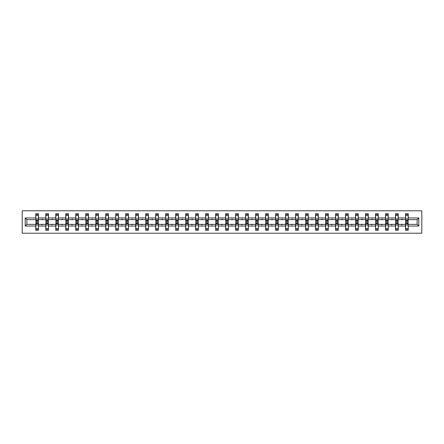 <?xml version="1.0" encoding="UTF-8"?>
<svg xmlns="http://www.w3.org/2000/svg" width="444" height="444" viewBox="0 0 444 444"><rect width="100%" height="100%" fill="white"/><g stroke="black" fill="none" stroke-linecap="round" stroke-linejoin="round"><path stroke-width="0.67" d="M22.2 233.211L421.8 233.211L421.8 210.789L22.2 210.789L22.2 233.211M405.655 223.41L405.527 224.37L398.224 224.37L398.096 223.41M418.792 226.035L417.121 224.37L417.121 219.63L418.792 217.965L418.792 226.035L408.219 226.035L408.219 230.325L405.527 230.325L405.527 224.37M417.121 219.63L408.219 219.63L408.219 213.675L405.527 213.675L405.527 217.965L398.224 217.965L398.096 220.59M405.655 220.59L405.527 217.965M395.665 223.41L395.537 224.37L388.234 224.37L388.106 223.41M405.527 226.035L398.224 226.035L398.224 230.325L395.537 230.325L395.537 224.37M398.224 217.965L398.224 213.675L395.537 213.675L395.537 217.965L388.234 217.965L388.106 220.59M395.665 220.59L395.537 217.965M385.67 223.41L385.542 224.37L378.238 224.37L378.11 223.41M395.537 226.035L388.234 226.035L388.234 230.325L385.542 230.325L385.542 224.37M388.234 217.965L388.234 213.675L385.542 213.675L385.542 217.965L378.238 217.965L378.11 220.59M385.67 220.59L385.542 217.965M375.68 223.41L375.552 224.37L368.248 224.37L368.12 223.41M385.542 226.035L378.238 226.035L378.238 230.325L375.552 230.325L375.552 224.37M378.238 217.965L378.238 213.675L375.552 213.675L375.552 217.965L368.248 217.965L368.12 220.59M375.68 220.59L375.552 217.965M365.684 223.41L365.556 224.37L358.253 224.37L358.125 223.41M375.552 226.035L368.248 226.035L368.248 230.325L365.556 230.325L365.556 224.37M368.248 217.965L368.248 213.675L365.556 213.675L365.556 217.965L358.253 217.965L358.125 220.59M365.684 220.59L365.556 217.965M355.688 223.41L355.561 224.37L348.263 224.37L348.135 223.41M365.556 226.035L358.253 226.035L358.253 230.325L355.561 230.325L355.561 224.37M358.253 217.965L358.253 213.675L355.561 213.675L355.561 217.965L348.263 217.965L348.135 220.59M355.688 220.59L355.561 217.965M345.698 223.41L345.571 224.37L338.267 224.37L338.139 223.41M355.561 226.035L348.263 226.035L348.263 230.325L345.571 230.325L345.571 224.37M348.263 217.965L348.263 213.675L345.571 213.675L345.571 217.965L338.267 217.965L338.139 220.59M345.698 220.59L345.571 217.965M335.703 223.41L335.575 224.37L328.271 224.37L328.144 223.41M345.571 226.035L338.267 226.035L338.267 230.325L335.575 230.325L335.575 224.37M338.267 217.965L338.267 213.675L335.575 213.675L335.575 217.965L328.271 217.965L328.144 220.59M335.703 220.59L335.575 217.965M325.713 223.41L325.585 224.37L318.281 224.37L318.154 223.41M335.575 226.035L328.271 226.035L328.271 230.325L325.585 230.325L325.585 224.37M328.271 217.965L328.271 213.675L325.585 213.675L325.585 217.965L318.281 217.965L318.154 220.59M325.713 220.59L325.585 217.965M315.717 223.41L315.59 224.37L308.286 224.37L308.158 223.41M325.585 226.035L318.281 226.035L318.281 230.325L315.59 230.325L315.59 224.37M318.281 217.965L318.281 213.675L315.59 213.675L315.59 217.965L308.286 217.965L308.158 220.59M315.717 220.59L315.59 217.965M305.727 223.41L305.6 224.37L298.296 224.37L298.168 223.41M315.59 226.035L308.286 226.035L308.286 230.325L305.6 230.325L305.6 224.37M308.286 217.965L308.286 213.675L305.6 213.675L305.6 217.965L298.296 217.965L298.168 220.59M305.727 220.59L305.6 217.965M295.732 223.41L295.604 224.37L288.3 224.37L288.173 223.41M305.6 226.035L298.296 226.035L298.296 230.325L295.604 230.325L295.604 224.37M298.296 217.965L298.296 213.675L295.604 213.675L295.604 217.965L288.3 217.965L288.173 220.59M295.732 220.59L295.604 217.965M285.736 223.41L285.609 224.37L278.31 224.37L278.177 223.41M295.604 226.035L288.3 226.035L288.3 230.325L285.609 230.325L285.609 224.37M288.3 217.965L288.3 213.675L285.609 213.675L285.609 217.965L278.31 217.965L278.177 220.59M285.736 220.59L285.609 217.965M275.746 223.41L275.619 224.37L268.315 224.37L268.187 223.41M285.609 226.035L278.31 226.035L278.31 230.325L275.619 230.325L275.619 224.37M278.31 217.965L278.31 213.675L275.619 213.675L275.619 217.965L268.315 217.965L268.187 220.59M275.746 220.59L275.619 217.965M265.751 223.41L265.623 224.37L258.319 224.37L258.192 223.41M275.619 226.035L268.315 226.035L268.315 230.325L265.623 230.325L265.623 224.37M268.315 217.965L268.315 213.675L265.623 213.675L265.623 217.965L258.319 217.965L258.192 220.59M265.751 220.59L265.623 217.965M255.761 223.41L255.633 224.37L248.329 224.37L248.202 223.41M265.623 226.035L258.319 226.035L258.319 230.325L255.633 230.325L255.633 224.37M258.319 217.965L258.319 213.675L255.633 213.675L255.633 217.965L248.329 217.965L248.202 220.59M255.761 220.59L255.633 217.965M245.765 223.41L245.637 224.37L238.334 224.37L238.206 223.41M255.633 226.035L248.329 226.035L248.329 230.325L245.637 230.325L245.637 224.37M248.329 217.965L248.329 213.675L245.637 213.675L245.637 217.965L238.334 217.965L238.206 220.59M245.765 220.59L245.637 217.965M235.775 223.41L235.642 224.37L228.344 224.37L228.216 223.41M245.637 226.035L238.334 226.035L238.334 230.325L235.642 230.325L235.642 224.37M238.334 217.965L238.334 213.675L235.642 213.675L235.642 217.965L228.344 217.965L228.216 220.59M235.775 220.59L235.642 217.965M225.78 223.41L225.652 224.37L218.348 224.37L218.22 223.41M235.642 226.035L228.344 226.035L228.344 230.325L225.652 230.325L225.652 224.37M228.344 217.965L228.344 213.675L225.652 213.675L225.652 217.965L218.348 217.965L218.22 220.59M225.78 220.59L225.652 217.965M215.784 223.41L215.656 224.37L208.358 224.37L208.225 223.41M225.652 226.035L218.348 226.035L218.348 230.325L215.656 230.325L215.656 224.37M218.348 217.965L218.348 213.675L215.656 213.675L215.656 217.965L208.358 217.965L208.225 220.59M215.784 220.59L215.656 217.965M205.794 223.41L205.666 224.37L198.363 224.37L198.235 223.41M215.656 226.035L208.358 226.035L208.358 230.325L205.666 230.325L205.666 224.37M208.358 217.965L208.358 213.675L205.666 213.675L205.666 217.965L198.363 217.965L198.235 220.59M205.794 220.59L205.666 217.965M195.798 223.41L195.671 224.37L188.367 224.37L188.239 223.41M205.666 226.035L198.363 226.035L198.363 230.325L195.671 230.325L195.671 224.37M198.363 217.965L198.363 213.675L195.671 213.675L195.671 217.965L188.367 217.965L188.239 220.59M195.798 220.59L195.671 217.965M185.808 223.41L185.681 224.37L178.377 224.37L178.249 223.41M195.671 226.035L188.367 226.035L188.367 230.325L185.681 230.325L185.681 224.37M188.367 217.965L188.367 213.675L185.681 213.675L185.681 217.965L178.377 217.965L178.249 220.59M185.808 220.59L185.681 217.965M175.813 223.41L175.685 224.37L168.381 224.37L168.254 223.41M185.681 226.035L178.377 226.035L178.377 230.325L175.685 230.325L175.685 224.37M178.377 217.965L178.377 213.675L175.685 213.675L175.685 217.965L168.381 217.965L168.254 220.59M175.813 220.59L175.685 217.965M165.823 223.41L165.69 224.37L158.391 224.37L158.264 223.41M175.685 226.035L168.381 226.035L168.381 230.325L165.69 230.325L165.69 224.37M168.381 217.965L168.381 213.675L165.69 213.675L165.69 217.965L158.391 217.965L158.264 220.59M165.823 220.59L165.69 217.965M155.827 223.41L155.7 224.37L148.396 224.37L148.268 223.41M165.69 226.035L158.391 226.035L158.391 230.325L155.7 230.325L155.7 224.37M158.391 217.965L158.391 213.675L155.7 213.675L155.7 217.965L148.396 217.965L148.268 220.59M155.827 220.59L155.7 217.965M145.832 223.41L145.704 224.37L138.4 224.37L138.273 223.41M155.7 226.035L148.396 226.035L148.396 230.325L145.704 230.325L145.704 224.37M148.396 217.965L148.396 213.675L145.704 213.675L145.704 217.965L138.4 217.965L138.273 220.59M145.832 220.59L145.704 217.965M135.842 223.41L135.714 224.37L128.41 224.37L128.283 223.41M145.704 226.035L138.4 226.035L138.4 230.325L135.714 230.325L135.714 224.37M138.4 217.965L138.4 213.675L135.714 213.675L135.714 217.965L128.41 217.965L128.283 220.59M135.842 220.59L135.714 217.965M125.846 223.41L125.719 224.37L118.415 224.37L118.287 223.41M135.714 226.035L128.41 226.035L128.41 230.325L125.719 230.325L125.719 224.37M128.41 217.965L128.41 213.675L125.719 213.675L125.719 217.965L118.415 217.965L118.287 220.59M125.846 220.59L125.719 217.965M115.856 223.41L115.729 224.37L108.425 224.37L108.297 223.41M125.719 226.035L118.415 226.035L118.415 230.325L115.729 230.325L115.729 224.37M118.415 217.965L118.415 213.675L115.729 213.675L115.729 217.965L108.425 217.965L108.297 220.59M115.856 220.59L115.729 217.965M105.861 223.41L105.733 224.37L98.429 224.37L98.302 223.41M115.729 226.035L108.425 226.035L108.425 230.325L105.733 230.325L105.733 224.37M108.425 217.965L108.425 213.675L105.733 213.675L105.733 217.965L98.429 217.965L98.302 220.59M105.861 220.59L105.733 217.965M95.865 223.41L95.738 224.37L88.439 224.37L88.312 223.41M105.733 226.035L98.429 226.035L98.429 230.325L95.738 230.325L95.738 224.37M98.429 217.965L98.429 213.675L95.738 213.675L95.738 217.965L88.439 217.965L88.312 220.59M95.865 220.59L95.738 217.965M85.875 223.41L85.748 224.37L78.444 224.37L78.316 223.41M95.738 226.035L88.439 226.035L88.439 230.325L85.748 230.325L85.748 224.37M88.439 217.965L88.439 213.675L85.748 213.675L85.748 217.965L78.444 217.965L78.316 220.59M85.875 220.59L85.748 217.965M75.88 223.41L75.752 224.37L68.448 224.37L68.321 223.41M85.748 226.035L78.444 226.035L78.444 230.325L75.752 230.325L75.752 224.37M78.444 217.965L78.444 213.675L75.752 213.675L75.752 217.965L68.448 217.965L68.321 220.59M75.88 220.59L75.752 217.965M65.89 223.41L65.762 224.37L58.458 224.37L58.331 223.41M75.752 226.035L68.448 226.035L68.448 230.325L65.762 230.325L65.762 224.37M68.448 217.965L68.448 213.675L65.762 213.675L65.762 217.965L58.458 217.965L58.331 220.59M65.89 220.59L65.762 217.965M55.894 223.41L55.766 224.37L48.463 224.37L48.335 223.41M65.762 226.035L58.458 226.035L58.458 230.325L55.766 230.325L55.766 224.37M58.458 217.965L58.458 213.675L55.766 213.675L55.766 217.965L48.463 217.965L48.335 220.59M55.894 220.59L55.766 217.965M45.904 223.41L45.776 224.37L38.473 224.37L38.473 230.325L35.781 230.325L35.781 224.37L26.879 224.37L25.208 226.035L25.208 217.965L26.879 219.63L26.879 224.37M55.766 226.035L48.463 226.035L48.463 230.325L45.776 230.325L45.776 224.37M48.463 217.965L48.463 213.675L45.776 213.675L45.776 217.965L38.473 217.965L38.473 213.675L35.781 213.675L35.781 217.965L25.208 217.965M45.904 220.59L45.776 217.965M35.909 223.41L35.781 224.37M35.909 220.59L35.781 217.965M408.091 223.41L408.219 226.035M408.219 219.63L408.091 220.59M398.224 226.035L398.224 224.37M388.234 226.035L388.234 224.37M378.238 226.035L378.238 224.37M368.248 226.035L368.248 224.37M358.253 226.035L358.253 224.37M348.263 226.035L348.263 224.37M338.267 226.035L338.267 224.37M328.271 226.035L328.271 224.37M318.281 226.035L318.281 224.37M308.286 226.035L308.286 224.37M298.296 226.035L298.296 224.37M288.3 226.035L288.3 224.37M278.31 226.035L278.31 224.37M268.315 226.035L268.315 224.37M258.319 226.035L258.319 224.37M248.329 226.035L248.329 224.37M238.334 226.035L238.334 224.37M228.344 226.035L228.344 224.37M218.348 226.035L218.348 224.37M208.358 226.035L208.358 224.37M198.363 226.035L198.363 224.37M188.367 226.035L188.367 224.37M178.377 226.035L178.377 224.37M168.381 226.035L168.381 224.37M158.391 226.035L158.391 224.37M148.396 226.035L148.396 224.37M138.4 226.035L138.4 224.37M128.41 226.035L128.41 224.37M118.415 226.035L118.415 224.37M108.425 226.035L108.425 224.37M98.429 226.035L98.429 224.37M88.439 226.035L88.439 224.37M78.444 226.035L78.444 224.37M68.448 226.035L68.448 224.37M58.458 226.035L58.458 224.37M48.463 226.035L48.463 224.37M418.792 217.965L408.219 217.965M45.776 226.035L38.473 226.035M35.781 226.035L25.208 226.035M401.487 219.63L402.27 219.63L402.036 218.992L401.487 219.63L398.224 219.63M405.527 219.63L402.27 219.63M401.487 224.37L401.72 225.008L402.27 224.37M391.491 219.63L392.28 219.63L392.046 218.992L391.491 219.63L388.234 219.63M395.537 219.63L392.28 219.63M391.491 224.37L391.725 225.008L392.28 224.37M381.496 219.63L382.284 219.63L382.051 218.992L381.496 219.63L378.238 219.63M385.542 219.63L382.284 219.63M381.496 224.37L381.729 225.008L382.284 224.37M371.506 219.63L372.294 219.63L372.061 218.992L371.506 219.63L368.248 219.63M375.552 219.63L372.294 219.63M371.506 224.37L371.739 225.008L372.294 224.37M361.51 219.63L362.298 219.63L362.065 218.992L361.51 219.63L358.253 219.63M365.556 219.63L362.298 219.63M361.51 224.37L361.743 225.008L362.298 224.37M351.52 219.63L352.303 219.63L352.07 218.992L351.52 219.63L348.263 219.63M355.561 219.63L352.303 219.63M351.52 224.37L351.753 225.008L352.303 224.37M341.525 219.63L342.313 219.63L342.08 218.992L341.525 219.63L338.267 219.63M345.571 219.63L342.313 219.63M341.525 224.37L341.758 225.008L342.313 224.37M331.529 219.63L332.317 219.63L332.084 218.992L331.529 219.63L328.271 219.63M335.575 219.63L332.317 219.63M331.529 224.37L331.762 225.008L332.317 224.37M321.539 219.63L322.327 219.63L322.094 218.992L321.539 219.63L318.281 219.63M325.585 219.63L322.327 219.63M321.539 224.37L321.772 225.008L322.327 224.37M311.544 219.63L312.332 219.63L312.099 218.992L311.544 219.63L308.286 219.63M315.59 219.63L312.332 219.63M311.544 224.37L311.777 225.008L312.332 224.37M301.554 219.63L302.336 219.63L302.103 218.992L301.554 219.63L298.296 219.63M305.6 219.63L302.336 219.63M301.554 224.37L301.787 225.008L302.336 224.37M291.558 219.63L292.346 219.63L292.113 218.992L291.558 219.63L288.3 219.63M295.604 219.63L292.346 219.63M291.558 224.37L291.791 225.008L292.346 224.37M281.568 219.63L282.351 219.63L282.118 218.992L281.568 219.63L278.31 219.63M285.609 219.63L282.351 219.63M281.568 224.37L281.801 225.008L282.351 224.37M271.573 219.63L272.361 219.63L272.128 218.992L271.573 219.63L268.315 219.63M275.619 219.63L272.361 219.63M271.573 224.37L271.806 225.008L272.361 224.37M261.577 219.63L262.365 219.63L262.132 218.992L261.577 219.63L258.319 219.63M265.623 219.63L262.365 219.63M261.577 224.37L261.81 225.008L262.365 224.37M251.587 219.63L252.375 219.63L252.142 218.992L251.587 219.63L248.329 219.63M255.633 219.63L252.375 219.63M251.587 224.37L251.82 225.008L252.375 224.37M241.592 219.63L242.38 219.63L242.147 218.992L241.592 219.63L238.334 219.63M245.637 219.63L242.38 219.63M241.592 224.37L241.825 225.008L242.38 224.37M231.602 219.63L232.384 219.63L232.151 218.992L231.602 219.63L228.344 219.63M235.642 219.63L232.384 219.63M231.602 224.37L231.835 225.008L232.384 224.37M221.606 219.63L222.394 219.63L222.161 218.992L221.606 219.63L218.348 219.63M225.652 219.63L222.394 219.63M221.606 224.37L221.839 225.008L222.394 224.37M211.616 219.63L212.399 219.63L212.165 218.992L211.616 219.63L208.358 219.63M215.656 219.63L212.399 219.63M211.616 224.37L211.849 225.008L212.399 224.37M201.62 219.63L202.409 219.63L202.175 218.992L201.62 219.63L198.363 219.63M205.666 219.63L202.409 219.63M201.62 224.37L201.854 225.008L202.409 224.37M191.625 219.63L192.413 219.63L192.18 218.992L191.625 219.63L188.367 219.63M195.671 219.63L192.413 219.63M191.625 224.37L191.858 225.008L192.413 224.37M181.635 219.63L182.423 219.63L182.19 218.992L181.635 219.63L178.377 219.63M185.681 219.63L182.423 219.63M181.635 224.37L181.868 225.008L182.423 224.37M171.639 219.63L172.427 219.63L172.194 218.992L171.639 219.63L168.381 219.63M175.685 219.63L172.427 219.63M171.639 224.37L171.872 225.008L172.427 224.37M161.649 219.63L162.432 219.63L162.199 218.992L161.649 219.63L158.391 219.63M165.69 219.63L162.432 219.63M161.649 224.37L161.882 225.008L162.432 224.37M151.654 219.63L152.442 219.63L152.209 218.992L151.654 219.63L148.396 219.63M155.7 219.63L152.442 219.63M151.654 224.37L151.887 225.008L152.442 224.37M141.664 219.63L142.446 219.63L142.213 218.992L141.664 219.63L138.4 219.63M145.704 219.63L142.446 219.63M141.664 224.37L141.897 225.008L142.446 224.37M131.668 219.63L132.456 219.63L132.223 218.992L131.668 219.63L128.41 219.63M135.714 219.63L132.456 219.63M131.668 224.37L131.901 225.008L132.456 224.37M121.673 219.63L122.461 219.63L122.228 218.992L121.673 219.63L118.415 219.63M125.719 219.63L122.461 219.63M121.673 224.37L121.906 225.008L122.461 224.37M111.683 219.63L112.471 219.63L112.238 218.992L111.683 219.63L108.425 219.63M115.729 219.63L112.471 219.63M111.683 224.37L111.916 225.008L112.471 224.37M101.687 219.63L102.475 219.63L102.242 218.992L101.687 219.63L98.429 219.63M105.733 219.63L102.475 219.63M101.687 224.37L101.92 225.008L102.475 224.37M91.697 219.63L92.48 219.63L92.247 218.992L91.697 219.63L88.439 219.63M95.738 219.63L92.48 219.63M91.697 224.37L91.93 225.008L92.48 224.37M81.702 219.63L82.49 219.63L82.257 218.992L81.702 219.63L78.444 219.63M85.748 219.63L82.49 219.63M81.702 224.37L81.935 225.008L82.49 224.37M71.706 219.63L72.494 219.63L72.261 218.992L71.706 219.63L68.448 219.63M75.752 219.63L72.494 219.63M71.706 224.37L71.939 225.008L72.494 224.37M61.716 219.63L62.504 219.63L62.271 218.992L61.716 219.63L58.458 219.63M65.762 219.63L62.504 219.63M61.716 224.37L61.949 225.008L62.504 224.37M51.72 219.63L52.509 219.63L52.275 218.992L51.72 219.63L48.463 219.63M55.766 219.63L52.509 219.63M51.72 224.37L51.954 225.008L52.509 224.37M41.73 219.63L42.513 219.63L42.28 218.992L41.73 219.63L38.473 219.63L38.473 217.965M45.776 219.63L42.513 219.63M41.73 224.37L41.964 225.008L42.513 224.37M38.345 223.41L38.473 224.37M38.473 219.63L38.345 220.59M35.781 219.63L26.879 219.63M417.121 224.37L408.219 224.37M38.345 220.812L38.345 214.796L35.909 214.796L35.909 221.928L38.345 221.928L38.345 220.812L35.909 220.812M35.909 223.188L35.909 229.204L38.473 229.204L38.345 222.072L35.909 222.072L35.909 223.188L38.345 223.188M48.335 220.812L48.335 214.796L45.904 214.796L45.904 221.928L48.335 221.928L48.335 220.812L45.904 220.812M45.904 223.188L45.904 229.204L48.463 229.204L48.335 222.072L45.904 222.072L45.904 223.188L48.335 223.188M58.331 220.812L58.331 214.796L55.894 214.796L55.894 221.928L58.331 221.928L58.331 220.812L55.894 220.812M55.894 223.188L55.894 229.204L58.458 229.204L58.331 222.072L55.894 222.072L55.894 223.188L58.331 223.188M68.321 220.812L68.321 214.796L65.89 214.796L65.89 221.928L68.321 221.928L68.321 220.812L65.89 220.812M65.89 223.188L65.89 229.204L68.448 229.204L68.321 222.072L65.89 222.072L65.89 223.188L68.321 223.188M78.316 220.812L78.316 214.796L75.88 214.796L75.88 221.928L78.316 221.928L78.316 220.812L75.88 220.812M75.88 223.188L75.88 229.204L78.444 229.204L78.316 222.072L75.88 222.072L75.88 223.188L78.316 223.188M88.312 220.812L88.312 214.796L85.875 214.796L85.875 221.928L88.312 221.928L88.312 220.812L85.875 220.812M85.875 223.188L85.875 229.204L88.439 229.204L88.312 222.072L85.875 222.072L85.875 223.188L88.312 223.188M98.302 220.812L98.302 214.796L95.865 214.796L95.865 221.928L98.302 221.928L98.302 220.812L95.865 220.812M95.865 223.188L95.865 229.204L98.429 229.204L98.302 222.072L95.865 222.072L95.865 223.188L98.302 223.188M108.297 220.812L108.297 214.796L105.861 214.796L105.861 221.928L108.297 221.928L108.297 220.812L105.861 220.812M105.861 223.188L105.861 229.204L108.425 229.204L108.297 222.072L105.861 222.072L105.861 223.188L108.297 223.188M118.287 220.812L118.287 214.796L115.856 214.796L115.856 221.928L118.287 221.928L118.287 220.812L115.856 220.812M115.856 223.188L115.856 229.204L118.415 229.204L118.287 222.072L115.856 222.072L115.856 223.188L118.287 223.188M128.283 220.812L128.283 214.796L125.846 214.796L125.846 221.928L128.283 221.928L128.283 220.812L125.846 220.812M125.846 223.188L125.846 229.204L128.41 229.204L128.283 222.072L125.846 222.072L125.846 223.188L128.283 223.188M138.273 220.812L138.273 214.796L135.842 214.796L135.842 221.928L138.273 221.928L138.273 220.812L135.842 220.812M135.842 223.188L135.842 229.204L138.4 229.204L138.273 222.072L135.842 222.072L135.842 223.188L138.273 223.188M148.268 220.812L148.268 214.796L145.832 214.796L145.832 221.928L148.268 221.928L148.268 220.812L145.832 220.812M145.832 223.188L145.832 229.204L148.396 229.204L148.268 222.072L145.832 222.072L145.832 223.188L148.268 223.188M158.264 220.812L158.264 214.796L155.827 214.796L155.827 221.928L158.264 221.928L158.264 220.812L155.827 220.812M155.827 223.188L155.827 229.204L158.391 229.204L158.264 222.072L155.827 222.072L155.827 223.188L158.264 223.188M168.254 220.812L168.254 214.796L165.823 214.796L165.823 221.928L168.254 221.928L168.254 220.812L165.823 220.812M165.823 223.188L165.823 229.204L168.381 229.204L168.254 222.072L165.823 222.072L165.823 223.188L168.254 223.188M178.249 220.812L178.249 214.796L175.813 214.796L175.813 221.928L178.249 221.928L178.249 220.812L175.813 220.812M175.813 223.188L175.813 229.204L178.377 229.204L178.249 222.072L175.813 222.072L175.813 223.188L178.249 223.188M188.239 220.812L188.239 214.796L185.808 214.796L185.808 221.928L188.239 221.928L188.239 220.812L185.808 220.812M185.808 223.188L185.808 229.204L188.367 229.204L188.239 222.072L185.808 222.072L185.808 223.188L188.239 223.188M198.235 220.812L198.235 214.796L195.798 214.796L195.798 221.928L198.235 221.928L198.235 220.812L195.798 220.812M195.798 223.188L195.798 229.204L198.363 229.204L198.235 222.072L195.798 222.072L195.798 223.188L198.235 223.188M208.225 220.812L208.225 214.796L205.794 214.796L205.794 221.928L208.225 221.928L208.225 220.812L205.794 220.812M205.794 223.188L205.794 229.204L208.358 229.204L208.225 222.072L205.794 222.072L205.794 223.188L208.225 223.188M218.22 220.812L218.22 214.796L215.784 214.796L215.784 221.928L218.22 221.928L218.22 220.812L215.784 220.812M215.784 223.188L215.784 229.204L218.348 229.204L218.22 222.072L215.784 222.072L215.784 223.188L218.22 223.188M228.216 220.812L228.216 214.796L225.78 214.796L225.78 221.928L228.216 221.928L228.216 220.812L225.78 220.812M225.78 223.188L225.78 229.204L228.344 229.204L228.216 222.072L225.78 222.072L225.78 223.188L228.216 223.188M238.206 220.812L238.206 214.796L235.775 214.796L235.775 221.928L238.206 221.928L238.206 220.812L235.775 220.812M235.775 223.188L235.775 229.204L238.334 229.204L238.206 222.072L235.775 222.072L235.775 223.188L238.206 223.188M248.202 220.812L248.202 214.796L245.765 214.796L245.765 221.928L248.202 221.928L248.202 220.812L245.765 220.812M245.765 223.188L245.765 229.204L248.329 229.204L248.202 222.072L245.765 222.072L245.765 223.188L248.202 223.188M258.192 220.812L258.192 214.796L255.761 214.796L255.761 221.928L258.192 221.928L258.192 220.812L255.761 220.812M255.761 223.188L255.761 229.204L258.319 229.204L258.192 222.072L255.761 222.072L255.761 223.188L258.192 223.188M268.187 220.812L268.187 214.796L265.751 214.796L265.751 221.928L268.187 221.928L268.187 220.812L265.751 220.812M265.751 223.188L265.751 229.204L268.315 229.204L268.187 222.072L265.751 222.072L265.751 223.188L268.187 223.188M278.177 220.812L278.177 214.796L275.746 214.796L275.746 221.928L278.177 221.928L278.177 220.812L275.746 220.812M275.746 223.188L275.746 229.204L278.31 229.204L278.177 222.072L275.746 222.072L275.746 223.188L278.177 223.188M288.173 220.812L288.173 214.796L285.736 214.796L285.736 221.928L288.173 221.928L288.173 220.812L285.736 220.812M285.736 223.188L285.736 229.204L288.3 229.204L288.173 222.072L285.736 222.072L285.736 223.188L288.173 223.188M298.168 220.812L298.168 214.796L295.732 214.796L295.732 221.928L298.168 221.928L298.168 220.812L295.732 220.812M295.732 223.188L295.732 229.204L298.296 229.204L298.168 222.072L295.732 222.072L295.732 223.188L298.168 223.188M308.158 220.812L308.158 214.796L305.727 214.796L305.727 221.928L308.158 221.928L308.158 220.812L305.727 220.812M305.727 223.188L305.727 229.204L308.286 229.204L308.158 222.072L305.727 222.072L305.727 223.188L308.158 223.188M318.154 220.812L318.154 214.796L315.717 214.796L315.717 221.928L318.154 221.928L318.154 220.812L315.717 220.812M315.717 223.188L315.717 229.204L318.281 229.204L318.154 222.072L315.717 222.072L315.717 223.188L318.154 223.188M328.144 220.812L328.144 214.796L325.713 214.796L325.713 221.928L328.144 221.928L328.144 220.812L325.713 220.812M325.713 223.188L325.713 229.204L328.271 229.204L328.144 222.072L325.713 222.072L325.713 223.188L328.144 223.188M338.139 220.812L338.139 214.796L335.703 214.796L335.703 221.928L338.139 221.928L338.139 220.812L335.703 220.812M335.703 223.188L335.703 229.204L338.267 229.204L338.139 222.072L335.703 222.072L335.703 223.188L338.139 223.188M348.135 220.812L348.135 214.796L345.698 214.796L345.698 221.928L348.135 221.928L348.135 220.812L345.698 220.812M345.698 223.188L345.698 229.204L348.263 229.204L348.135 222.072L345.698 222.072L345.698 223.188L348.135 223.188M358.125 220.812L358.125 214.796L355.688 214.796L355.688 221.928L358.125 221.928L358.125 220.812L355.688 220.812M355.688 223.188L355.688 229.204L358.253 229.204L358.125 222.072L355.688 222.072L355.688 223.188L358.125 223.188M368.12 220.812L368.12 214.796L365.684 214.796L365.684 221.928L368.12 221.928L368.12 220.812L365.684 220.812M365.684 223.188L365.684 229.204L368.248 229.204L368.12 222.072L365.684 222.072L365.684 223.188L368.12 223.188M378.11 220.812L378.11 214.796L375.68 214.796L375.68 221.928L378.11 221.928L378.11 220.812L375.68 220.812M375.68 223.188L375.68 229.204L378.238 229.204L378.11 222.072L375.68 222.072L375.68 223.188L378.11 223.188M388.106 220.812L388.106 214.796L385.67 214.796L385.67 221.928L388.106 221.928L388.106 220.812L385.67 220.812M385.67 223.188L385.67 229.204L388.234 229.204L388.106 222.072L385.67 222.072L385.67 223.188L388.106 223.188M398.096 220.812L398.096 214.796L395.665 214.796L395.665 221.928L398.096 221.928L398.096 220.812L395.665 220.812M395.665 223.188L395.665 229.204L398.224 229.204L398.096 222.072L395.665 222.072L395.665 223.188L398.096 223.188M408.091 220.812L408.091 214.796L405.655 214.796L405.655 221.928L408.091 221.928L408.091 220.812L405.655 220.812M405.655 223.188L405.655 229.204L408.219 229.204L408.091 222.072L405.655 222.072L405.655 223.188L408.091 223.188M35.909 228.765L38.345 228.765M35.909 224.98L38.345 224.98M35.909 223.737L38.345 223.737M38.345 215.235L35.909 215.235M38.345 219.02L35.909 219.02M38.345 220.263L35.909 220.263M48.335 215.235L45.904 215.235M48.335 219.02L45.904 219.02M48.335 220.263L45.904 220.263M58.331 215.235L55.894 215.235M58.331 219.02L55.894 219.02M58.331 220.263L55.894 220.263M45.904 228.765L48.335 228.765M45.904 224.98L48.335 224.98M45.904 223.737L48.335 223.737M55.894 228.765L58.331 228.765M55.894 224.98L58.331 224.98M55.894 223.737L58.331 223.737M68.321 215.235L65.89 215.235M68.321 219.02L65.89 219.02M68.321 220.263L65.89 220.263M78.316 215.235L75.88 215.235M78.316 219.02L75.88 219.02M78.316 220.263L75.88 220.263M65.89 228.765L68.321 228.765M65.89 224.98L68.321 224.98M65.89 223.737L68.321 223.737M75.88 228.765L78.316 228.765M75.88 224.98L78.316 224.98M75.88 223.737L78.316 223.737M88.312 215.235L85.875 215.235M88.312 219.02L85.875 219.02M88.312 220.263L85.875 220.263M85.875 228.765L88.312 228.765M85.875 224.98L88.312 224.98M85.875 223.737L88.312 223.737M98.302 215.235L95.865 215.235M98.302 219.02L95.865 219.02M98.302 220.263L95.865 220.263M95.865 228.765L98.302 228.765M95.865 224.98L98.302 224.98M95.865 223.737L98.302 223.737M108.297 215.235L105.861 215.235M108.297 219.02L105.861 219.02M108.297 220.263L105.861 220.263M105.861 228.765L108.297 228.765M105.861 224.98L108.297 224.98M105.861 223.737L108.297 223.737M118.287 215.235L115.856 215.235M118.287 219.02L115.856 219.02M118.287 220.263L115.856 220.263M115.856 228.765L118.287 228.765M115.856 224.98L118.287 224.98M115.856 223.737L118.287 223.737M128.283 215.235L125.846 215.235M128.283 219.02L125.846 219.02M128.283 220.263L125.846 220.263M125.846 228.765L128.283 228.765M125.846 224.98L128.283 224.98M125.846 223.737L128.283 223.737M138.273 215.235L135.842 215.235M138.273 219.02L135.842 219.02M138.273 220.263L135.842 220.263M135.842 228.765L138.273 228.765M135.842 224.98L138.273 224.98M135.842 223.737L138.273 223.737M148.268 215.235L145.832 215.235M148.268 219.02L145.832 219.02M148.268 220.263L145.832 220.263M145.832 228.765L148.268 228.765M145.832 224.98L148.268 224.98M145.832 223.737L148.268 223.737M158.264 215.235L155.827 215.235M158.264 219.02L155.827 219.02M158.264 220.263L155.827 220.263M155.827 228.765L158.264 228.765M155.827 224.98L158.264 224.98M155.827 223.737L158.264 223.737M168.254 215.235L165.823 215.235M168.254 219.02L165.823 219.02M168.254 220.263L165.823 220.263M165.823 228.765L168.254 228.765M165.823 224.98L168.254 224.98M165.823 223.737L168.254 223.737M178.249 215.235L175.813 215.235M178.249 219.02L175.813 219.02M178.249 220.263L175.813 220.263M175.813 228.765L178.249 228.765M175.813 224.98L178.249 224.98M175.813 223.737L178.249 223.737M188.239 215.235L185.808 215.235M188.239 219.02L185.808 219.02M188.239 220.263L185.808 220.263M185.808 228.765L188.239 228.765M185.808 224.98L188.239 224.98M185.808 223.737L188.239 223.737M198.235 215.235L195.798 215.235M198.235 219.02L195.798 219.02M198.235 220.263L195.798 220.263M195.798 228.765L198.235 228.765M195.798 224.98L198.235 224.98M195.798 223.737L198.235 223.737M208.225 215.235L205.794 215.235M208.225 219.02L205.794 219.02M208.225 220.263L205.794 220.263M205.794 228.765L208.225 228.765M205.794 224.98L208.225 224.98M205.794 223.737L208.225 223.737M218.22 215.235L215.784 215.235M218.22 219.02L215.784 219.02M218.22 220.263L215.784 220.263M215.784 228.765L218.22 228.765M215.784 224.98L218.22 224.98M215.784 223.737L218.22 223.737M228.216 215.235L225.78 215.235M228.216 219.02L225.78 219.02M228.216 220.263L225.78 220.263M225.78 228.765L228.216 228.765M225.78 224.98L228.216 224.98M225.78 223.737L228.216 223.737M238.206 215.235L235.775 215.235M238.206 219.02L235.775 219.02M238.206 220.263L235.775 220.263M235.775 228.765L238.206 228.765M235.775 224.98L238.206 224.98M235.775 223.737L238.206 223.737M248.202 215.235L245.765 215.235M248.202 219.02L245.765 219.02M248.202 220.263L245.765 220.263M245.765 228.765L248.202 228.765M245.765 224.98L248.202 224.98M245.765 223.737L248.202 223.737M258.192 215.235L255.761 215.235M258.192 219.02L255.761 219.02M258.192 220.263L255.761 220.263M255.761 228.765L258.192 228.765M255.761 224.98L258.192 224.98M255.761 223.737L258.192 223.737M268.187 215.235L265.751 215.235M268.187 219.02L265.751 219.02M268.187 220.263L265.751 220.263M265.751 228.765L268.187 228.765M265.751 224.98L268.187 224.98M265.751 223.737L268.187 223.737M278.177 215.235L275.746 215.235M278.177 219.02L275.746 219.02M278.177 220.263L275.746 220.263M275.746 228.765L278.177 228.765M275.746 224.98L278.177 224.98M275.746 223.737L278.177 223.737M288.173 215.235L285.736 215.235M288.173 219.02L285.736 219.02M288.173 220.263L285.736 220.263M285.736 228.765L288.173 228.765M285.736 224.98L288.173 224.98M285.736 223.737L288.173 223.737M298.168 215.235L295.732 215.235M298.168 219.02L295.732 219.02M298.168 220.263L295.732 220.263M295.732 228.765L298.168 228.765M295.732 224.98L298.168 224.98M295.732 223.737L298.168 223.737M308.158 215.235L305.727 215.235M308.158 219.02L305.727 219.02M308.158 220.263L305.727 220.263M305.727 228.765L308.158 228.765M305.727 224.98L308.158 224.98M305.727 223.737L308.158 223.737M318.154 215.235L315.717 215.235M318.154 219.02L315.717 219.02M318.154 220.263L315.717 220.263M315.717 228.765L318.154 228.765M315.717 224.98L318.154 224.98M315.717 223.737L318.154 223.737M328.144 215.235L325.713 215.235M328.144 219.02L325.713 219.02M328.144 220.263L325.713 220.263M325.713 228.765L328.144 228.765M325.713 224.98L328.144 224.98M325.713 223.737L328.144 223.737M338.139 215.235L335.703 215.235M338.139 219.02L335.703 219.02M338.139 220.263L335.703 220.263M335.703 228.765L338.139 228.765M335.703 224.98L338.139 224.98M335.703 223.737L338.139 223.737M348.135 215.235L345.698 215.235M348.135 219.02L345.698 219.02M348.135 220.263L345.698 220.263M345.698 228.765L348.135 228.765M345.698 224.98L348.135 224.98M345.698 223.737L348.135 223.737M358.125 215.235L355.688 215.235M358.125 219.02L355.688 219.02M358.125 220.263L355.688 220.263M355.688 228.765L358.125 228.765M355.688 224.98L358.125 224.98M355.688 223.737L358.125 223.737M368.12 215.235L365.684 215.235M368.12 219.02L365.684 219.02M368.12 220.263L365.684 220.263M365.684 228.765L368.12 228.765M365.684 224.98L368.12 224.98M365.684 223.737L368.12 223.737M378.11 215.235L375.68 215.235M378.11 219.02L375.68 219.02M378.11 220.263L375.68 220.263M375.68 228.765L378.11 228.765M375.68 224.98L378.11 224.98M375.68 223.737L378.11 223.737M388.106 215.235L385.67 215.235M388.106 219.02L385.67 219.02M388.106 220.263L385.67 220.263M385.67 228.765L388.106 228.765M385.67 224.98L388.106 224.98M385.67 223.737L388.106 223.737M398.096 215.235L395.665 215.235M398.096 219.02L395.665 219.02M398.096 220.263L395.665 220.263M395.665 228.765L398.096 228.765M395.665 224.98L398.096 224.98M395.665 223.737L398.096 223.737M408.091 215.235L405.655 215.235M408.091 219.02L405.655 219.02M408.091 220.263L405.655 220.263M405.655 228.765L408.091 228.765M405.655 224.98L408.091 224.98M405.655 223.737L408.091 223.737"/></g></svg>
